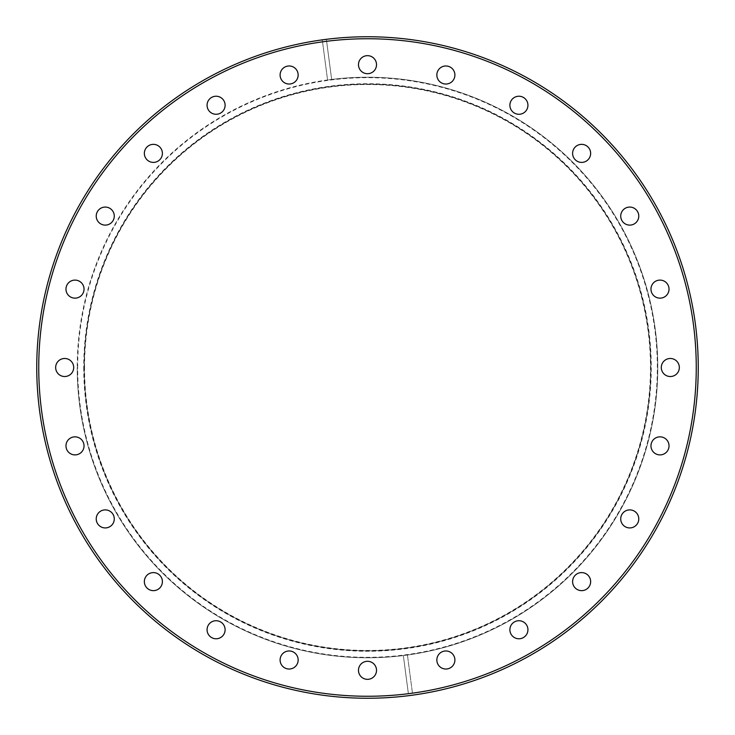 <?xml version="1.0" encoding="UTF-8"?>
<svg xmlns="http://www.w3.org/2000/svg" width="735" height="735" viewBox="0 0 735 735"><rect width="100%" height="100%" fill="white"/><g stroke="black" fill="none" stroke-linecap="round" stroke-linejoin="round"><path stroke-width="0.55" stroke-dasharray="3.67 2.76" d="M657.779 367.5A290.279 290.279 0 0 0 367.5 77.221A290.279 290.279 0 0 0 77.221 367.5A290.279 290.279 0 0 1 327.571 79.986L322.288 39.855A330.75 330.75 0 0 0 36.75 367.5A330.75 330.75 0 0 0 408.632 695.687L412.712 695.145A330.75 330.75 0 0 0 698.25 367.5A330.75 330.75 0 0 0 326.368 39.313L331.65 79.444A290.279 290.279 0 0 1 657.779 367.5A290.279 290.279 0 0 1 407.429 655.014L403.35 655.556A290.279 290.279 0 0 1 77.221 367.5A290.279 290.279 0 0 0 367.5 657.779A290.279 290.279 0 0 0 657.779 367.5A290.279 290.279 0 0 1 367.5 657.779A290.279 290.279 0 0 1 77.221 367.5M650.815 367.5A283.315 283.315 0 0 1 367.5 650.815A283.315 283.315 0 0 1 84.185 367.5A283.315 283.315 0 0 0 367.5 650.815A283.315 283.315 0 0 0 650.815 367.5A283.315 283.315 0 0 0 367.5 84.185A283.315 283.315 0 0 0 84.185 367.5A283.315 283.315 0 0 1 367.5 84.185A283.315 283.315 0 0 1 650.815 367.5A283.315 283.315 0 0 0 367.5 84.185A283.315 283.315 0 0 0 84.185 367.5A283.315 283.315 0 0 0 367.5 650.815A283.315 283.315 0 0 0 650.815 367.5M408.375 693.711L403.35 655.556L408.375 693.711A328.756 328.756 0 0 1 38.744 367.5A328.756 328.756 0 0 1 322.546 41.831L322.288 39.855L326.368 39.313L331.65 79.444L327.571 79.986L322.546 41.831M436.847 660.002A9.022 9.022 0 0 1 445.879 650.971A9.022 9.022 0 0 1 454.901 660.002A9.022 9.022 0 0 1 445.879 669.025A9.022 9.022 0 0 1 436.847 660.002M509.888 629.748A9.022 9.022 0 0 1 518.91 620.726A9.022 9.022 0 0 1 527.932 629.748A9.022 9.022 0 0 1 518.91 638.77A9.022 9.022 0 0 1 509.888 629.748M572.602 581.624A9.022 9.022 0 0 1 581.624 572.602A9.022 9.022 0 0 1 590.646 581.624A9.022 9.022 0 0 1 581.624 590.646A9.022 9.022 0 0 1 572.602 581.624M620.726 518.91A9.022 9.022 0 0 1 629.748 509.888A9.022 9.022 0 0 1 638.77 518.91A9.022 9.022 0 0 1 629.748 527.932A9.022 9.022 0 0 1 620.726 518.91M650.971 445.879A9.022 9.022 0 0 1 660.002 436.847A9.022 9.022 0 0 1 669.025 445.879A9.022 9.022 0 0 1 660.002 454.901A9.022 9.022 0 0 1 650.971 445.879M661.298 367.5A9.022 9.022 0 0 1 670.32 358.478A9.022 9.022 0 0 1 679.342 367.5A9.022 9.022 0 0 1 670.32 376.522A9.022 9.022 0 0 1 661.298 367.5M650.971 289.121A9.022 9.022 0 0 1 660.002 280.099A9.022 9.022 0 0 1 669.025 289.121A9.022 9.022 0 0 1 660.002 298.153A9.022 9.022 0 0 1 650.971 289.121M620.726 216.09A9.022 9.022 0 0 1 629.748 207.068A9.022 9.022 0 0 1 638.77 216.09A9.022 9.022 0 0 1 629.748 225.112A9.022 9.022 0 0 1 620.726 216.09M572.602 153.376A9.022 9.022 0 0 1 581.624 144.354A9.022 9.022 0 0 1 590.646 153.376A9.022 9.022 0 0 1 581.624 162.398A9.022 9.022 0 0 1 572.602 153.376M509.888 105.252A9.022 9.022 0 0 1 518.91 96.23A9.022 9.022 0 0 1 527.932 105.252A9.022 9.022 0 0 1 518.91 114.274A9.022 9.022 0 0 1 509.888 105.252M436.847 74.998A9.022 9.022 0 0 1 445.879 65.975A9.022 9.022 0 0 1 454.901 74.998A9.022 9.022 0 0 1 445.879 84.029A9.022 9.022 0 0 1 436.847 74.998M358.478 64.68A9.022 9.022 0 0 1 367.5 55.658A9.022 9.022 0 0 1 376.522 64.68A9.022 9.022 0 0 1 367.5 73.702A9.022 9.022 0 0 1 358.478 64.68M280.099 74.998A9.022 9.022 0 0 1 289.121 65.975A9.022 9.022 0 0 1 298.153 74.998A9.022 9.022 0 0 1 289.121 84.029A9.022 9.022 0 0 1 280.099 74.998M207.068 105.252A9.022 9.022 0 0 1 216.09 96.23A9.022 9.022 0 0 1 225.112 105.252A9.022 9.022 0 0 1 216.09 114.274A9.022 9.022 0 0 1 207.068 105.252M144.354 153.376A9.022 9.022 0 0 1 153.376 144.354A9.022 9.022 0 0 1 162.398 153.376A9.022 9.022 0 0 1 153.376 162.398A9.022 9.022 0 0 1 144.354 153.376M96.23 216.09A9.022 9.022 0 0 1 105.252 207.068A9.022 9.022 0 0 1 114.274 216.09A9.022 9.022 0 0 1 105.252 225.112A9.022 9.022 0 0 1 96.23 216.09M65.975 289.121A9.022 9.022 0 0 1 74.998 280.099A9.022 9.022 0 0 1 84.029 289.121A9.022 9.022 0 0 1 74.998 298.153A9.022 9.022 0 0 1 65.975 289.121M55.658 367.5A9.022 9.022 0 0 1 64.68 358.478A9.022 9.022 0 0 1 73.702 367.5A9.022 9.022 0 0 1 64.68 376.522A9.022 9.022 0 0 1 55.658 367.5M65.975 445.879A9.022 9.022 0 0 1 74.998 436.847A9.022 9.022 0 0 1 84.029 445.879A9.022 9.022 0 0 1 74.998 454.901A9.022 9.022 0 0 1 65.975 445.879M96.23 518.91A9.022 9.022 0 0 1 105.252 509.888A9.022 9.022 0 0 1 114.274 518.91A9.022 9.022 0 0 1 105.252 527.932A9.022 9.022 0 0 1 96.23 518.91M144.354 581.624A9.022 9.022 0 0 1 153.376 572.602A9.022 9.022 0 0 1 162.398 581.624A9.022 9.022 0 0 1 153.376 590.646A9.022 9.022 0 0 1 144.354 581.624M207.068 629.748A9.022 9.022 0 0 1 216.09 620.726A9.022 9.022 0 0 1 225.112 629.748A9.022 9.022 0 0 1 216.09 638.77A9.022 9.022 0 0 1 207.068 629.748M280.099 660.002A9.022 9.022 0 0 1 289.121 650.971A9.022 9.022 0 0 1 298.153 660.002A9.022 9.022 0 0 1 289.121 669.025A9.022 9.022 0 0 1 280.099 660.002M358.478 670.32A9.022 9.022 0 0 1 367.5 661.298A9.022 9.022 0 0 1 376.522 670.32A9.022 9.022 0 0 1 367.5 679.342A9.022 9.022 0 0 1 358.478 670.32M326.625 41.289A328.756 328.756 0 0 1 693.445 324.585A328.756 328.756 0 0 1 412.454 693.169L407.429 655.014L412.454 693.169M77.671 367.5A289.829 289.829 0 0 1 367.5 77.671A289.829 289.829 0 0 1 657.329 367.5A289.829 289.829 0 0 1 367.5 657.329A289.829 289.829 0 0 1 77.671 367.5M83.744 367.5A283.756 283.756 0 0 0 367.5 651.256A283.756 283.756 0 0 0 651.256 367.5A283.756 283.756 0 0 0 367.5 83.744A283.756 283.756 0 0 0 83.744 367.5M84.525 367.5A282.975 282.975 0 0 1 367.5 84.525A282.975 282.975 0 0 1 650.475 367.5A282.975 282.975 0 0 1 367.5 650.475A282.975 282.975 0 0 1 84.525 367.5"/><path stroke-width="1.1" d="M38.744 367.5A328.756 328.756 0 0 0 367.5 696.256A328.756 328.756 0 0 0 696.256 367.5A328.756 328.756 0 0 0 367.5 38.744A328.756 328.756 0 0 0 38.744 367.5M698.25 367.5A330.75 330.75 0 0 1 367.5 698.25A330.75 330.75 0 0 1 36.75 367.5A330.75 330.75 0 0 1 367.5 36.75A330.75 330.75 0 0 1 698.25 367.5M436.847 660.002A9.022 9.022 0 0 1 445.879 650.971A9.022 9.022 0 0 1 454.901 660.002A9.022 9.022 0 0 1 445.879 669.025A9.022 9.022 0 0 1 436.847 660.002M509.888 629.748A9.022 9.022 0 0 1 518.91 620.726A9.022 9.022 0 0 1 527.932 629.748A9.022 9.022 0 0 1 518.91 638.77A9.022 9.022 0 0 1 509.888 629.748M572.602 581.624A9.022 9.022 0 0 1 581.624 572.602A9.022 9.022 0 0 1 590.646 581.624A9.022 9.022 0 0 1 581.624 590.646A9.022 9.022 0 0 1 572.602 581.624M620.726 518.91A9.022 9.022 0 0 1 629.748 509.888A9.022 9.022 0 0 1 638.77 518.91A9.022 9.022 0 0 1 629.748 527.932A9.022 9.022 0 0 1 620.726 518.91M650.971 445.879A9.022 9.022 0 0 1 660.002 436.847A9.022 9.022 0 0 1 669.025 445.879A9.022 9.022 0 0 1 660.002 454.901A9.022 9.022 0 0 1 650.971 445.879M661.298 367.5A9.022 9.022 0 0 1 670.32 358.478A9.022 9.022 0 0 1 679.342 367.5A9.022 9.022 0 0 1 670.32 376.522A9.022 9.022 0 0 1 661.298 367.5M650.971 289.121A9.022 9.022 0 0 1 660.002 280.099A9.022 9.022 0 0 1 669.025 289.121A9.022 9.022 0 0 1 660.002 298.153A9.022 9.022 0 0 1 650.971 289.121M620.726 216.09A9.022 9.022 0 0 1 629.748 207.068A9.022 9.022 0 0 1 638.77 216.09A9.022 9.022 0 0 1 629.748 225.112A9.022 9.022 0 0 1 620.726 216.09M572.602 153.376A9.022 9.022 0 0 1 581.624 144.354A9.022 9.022 0 0 1 590.646 153.376A9.022 9.022 0 0 1 581.624 162.398A9.022 9.022 0 0 1 572.602 153.376M509.888 105.252A9.022 9.022 0 0 1 518.91 96.23A9.022 9.022 0 0 1 527.932 105.252A9.022 9.022 0 0 1 518.91 114.274A9.022 9.022 0 0 1 509.888 105.252M436.847 74.998A9.022 9.022 0 0 1 445.879 65.975A9.022 9.022 0 0 1 454.901 74.998A9.022 9.022 0 0 1 445.879 84.029A9.022 9.022 0 0 1 436.847 74.998M358.478 64.68A9.022 9.022 0 0 1 367.5 55.658A9.022 9.022 0 0 1 376.522 64.68A9.022 9.022 0 0 1 367.5 73.702A9.022 9.022 0 0 1 358.478 64.68M280.099 74.998A9.022 9.022 0 0 1 289.121 65.975A9.022 9.022 0 0 1 298.153 74.998A9.022 9.022 0 0 1 289.121 84.029A9.022 9.022 0 0 1 280.099 74.998M207.068 105.252A9.022 9.022 0 0 1 216.09 96.23A9.022 9.022 0 0 1 225.112 105.252A9.022 9.022 0 0 1 216.09 114.274A9.022 9.022 0 0 1 207.068 105.252M144.354 153.376A9.022 9.022 0 0 1 153.376 144.354A9.022 9.022 0 0 1 162.398 153.376A9.022 9.022 0 0 1 153.376 162.398A9.022 9.022 0 0 1 144.354 153.376M96.23 216.09A9.022 9.022 0 0 1 105.252 207.068A9.022 9.022 0 0 1 114.274 216.09A9.022 9.022 0 0 1 105.252 225.112A9.022 9.022 0 0 1 96.23 216.09M65.975 289.121A9.022 9.022 0 0 1 74.998 280.099A9.022 9.022 0 0 1 84.029 289.121A9.022 9.022 0 0 1 74.998 298.153A9.022 9.022 0 0 1 65.975 289.121M55.658 367.5A9.022 9.022 0 0 1 64.68 358.478A9.022 9.022 0 0 1 73.702 367.5A9.022 9.022 0 0 1 64.68 376.522A9.022 9.022 0 0 1 55.658 367.5M65.975 445.879A9.022 9.022 0 0 1 74.998 436.847A9.022 9.022 0 0 1 84.029 445.879A9.022 9.022 0 0 1 74.998 454.901A9.022 9.022 0 0 1 65.975 445.879M96.23 518.91A9.022 9.022 0 0 1 105.252 509.888A9.022 9.022 0 0 1 114.274 518.91A9.022 9.022 0 0 1 105.252 527.932A9.022 9.022 0 0 1 96.23 518.91M144.354 581.624A9.022 9.022 0 0 1 153.376 572.602A9.022 9.022 0 0 1 162.398 581.624A9.022 9.022 0 0 1 153.376 590.646A9.022 9.022 0 0 1 144.354 581.624M207.068 629.748A9.022 9.022 0 0 1 216.09 620.726A9.022 9.022 0 0 1 225.112 629.748A9.022 9.022 0 0 1 216.09 638.77A9.022 9.022 0 0 1 207.068 629.748M280.099 660.002A9.022 9.022 0 0 1 289.121 650.971A9.022 9.022 0 0 1 298.153 660.002A9.022 9.022 0 0 1 289.121 669.025A9.022 9.022 0 0 1 280.099 660.002M358.478 670.32A9.022 9.022 0 0 1 367.5 661.298A9.022 9.022 0 0 1 376.522 670.32A9.022 9.022 0 0 1 367.5 679.342A9.022 9.022 0 0 1 358.478 670.32"/></g></svg>
